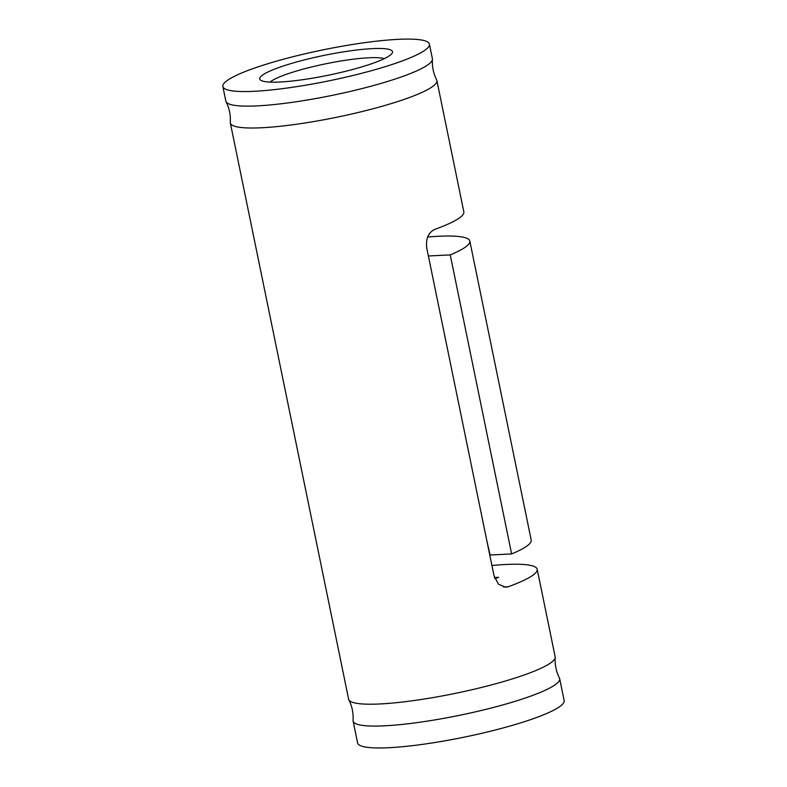 <?xml version="1.0" encoding="UTF-8"?>
<svg xmlns="http://www.w3.org/2000/svg" width="787" height="787" viewBox="0 0 787 787"><rect width="100%" height="100%" fill="white"/><g stroke="black" fill="none" stroke-linecap="round" stroke-linejoin="round"><path stroke-width="1.18" d="M494.472 577.53L498.624 577.324L494.866 578.681M429.397 44.121A105.428 15.77 168.4 0 1 329.3 80.766A105.428 15.77 168.4 0 1 222.859 86.521A105.428 15.77 168.4 0 1 284.402 58.966A105.428 15.77 168.4 0 1 398.055 39.35A105.428 15.77 168.4 0 1 429.397 44.121L432.397 58.71A105.428 15.77 168.4 0 1 432.437 59.359C432.004 66.61 433.411 73.486 436.667 79.979A105.428 15.77 168.4 0 1 436.883 80.589L463.838 211.87A105.428 15.77 168.4 0 1 434.739 229.401C428.413 232.539 425.737 238.648 426.692 247.738L494.069 575.946L498.515 584.259L505.815 587.24L508.097 586.787A105.428 15.77 -11.6 0 0 537.196 569.257A105.428 15.77 -11.6 0 0 505.854 564.486A105.428 15.77 -11.6 0 0 491.924 565.509M436.883 80.589A105.428 15.77 168.4 0 1 336.787 117.233A105.428 15.77 168.4 0 1 230.345 122.988A105.428 15.77 168.4 0 1 230.296 122.339C230.739 115.089 229.322 108.213 226.066 101.72A105.428 15.77 168.4 0 1 225.849 101.11L222.859 86.521M469.819 241.048L531.205 540.079A105.428 15.77 168.4 0 1 511.619 553.94L450.243 254.899A105.428 15.77 -11.6 0 0 469.819 241.048A105.428 15.77 -11.6 0 0 438.477 236.277A105.428 15.77 -11.6 0 0 427.666 237.025M537.196 569.257L555.16 656.781A105.428 15.77 168.4 0 1 555.199 657.43A105.428 15.77 168.4 0 1 455.063 693.426A105.428 15.77 168.4 0 1 348.838 699.791A105.428 15.77 168.4 0 1 348.621 699.171L230.345 122.988M270.069 82.104A60.245 9.011 168.4 0 1 310.845 67.161A60.245 9.011 168.4 0 1 368.729 57.776A60.245 9.011 168.4 0 1 384.272 58.661M486.779 540.433L490.124 555.002L511.619 553.94M372.369 48.627A67.771 10.133 168.4 0 1 392.064 53.349A67.771 10.133 168.4 0 1 328.169 75.247A67.771 10.133 168.4 0 1 260.812 80.294A67.771 10.133 168.4 0 1 294.771 62.488A67.771 10.133 168.4 0 1 372.369 48.627M450.243 254.899L428.384 255.982M555.199 657.43C554.766 664.681 556.173 671.547 559.429 678.04A105.428 15.77 168.4 0 1 559.655 678.66L564.141 700.538A105.428 15.77 168.4 0 1 464.045 737.183A105.428 15.77 168.4 0 1 357.603 742.938L353.107 721.059A105.428 15.77 168.4 0 1 353.068 720.4C353.501 713.15 352.094 706.283 348.838 699.791M559.655 678.66A105.428 15.77 168.4 0 1 459.549 715.304A105.428 15.77 168.4 0 1 353.107 721.059M432.437 59.359A105.428 15.77 168.4 0 1 332.291 95.355A105.428 15.77 168.4 0 1 226.066 101.72M508.097 586.787L503.434 587.013"/></g></svg>
